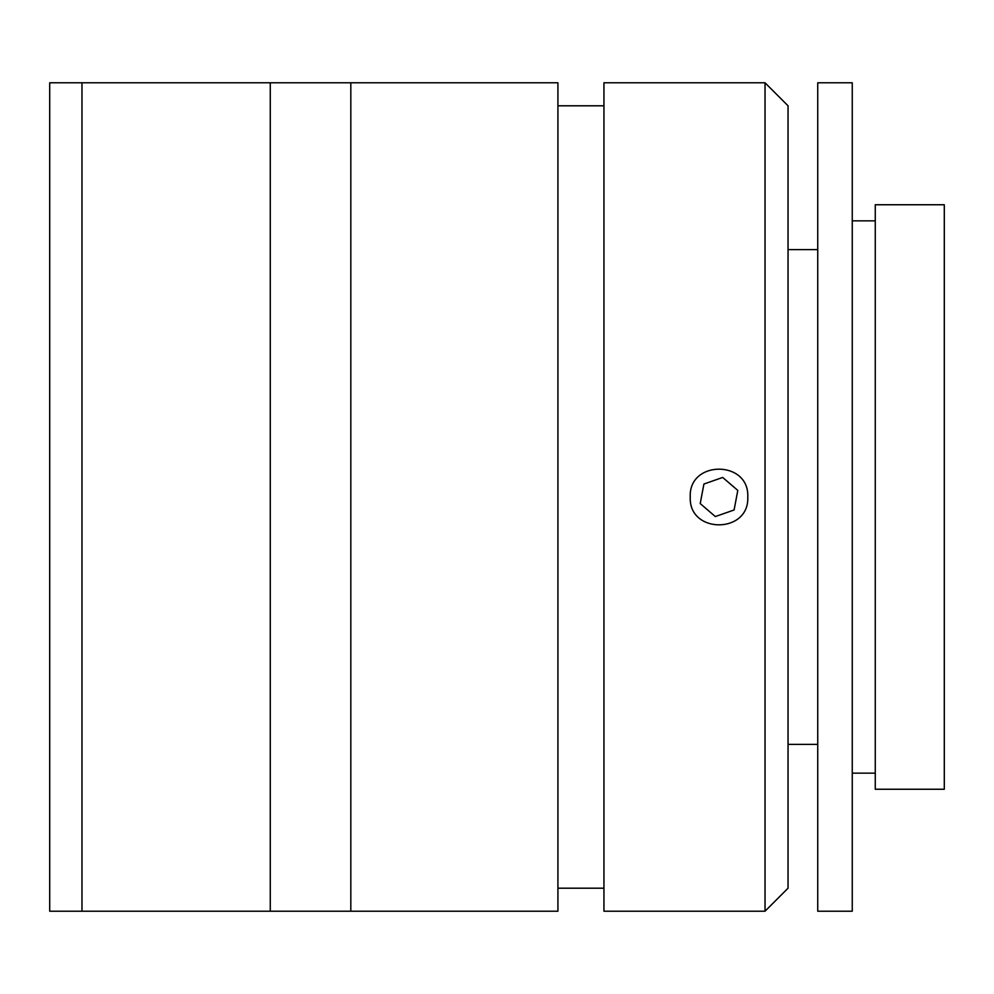 <?xml version="1.0" encoding="UTF-8"?>
<svg xmlns="http://www.w3.org/2000/svg" width="994" height="994" viewBox="0 0 994 994"><rect width="100%" height="100%" fill="white"/><g stroke="black" fill="none" stroke-linecap="round" stroke-linejoin="round"><path stroke-width="1.49" d="M81.968 497L81.968 82.788L49.7 82.788L49.7 911.212L81.968 911.212L81.968 82.788L270.269 82.788L270.269 911.212L270.269 82.788L350.82 82.788L350.82 911.212L350.82 82.788L557.92 82.788L557.92 911.212L81.968 911.212L81.968 497M747.774 497C749.538 534.113 688.482 534.113 690.246 497C688.432 459.961 749.513 459.824 747.774 497M765.032 497L765.032 82.788L603.942 82.788L603.942 911.212L765.032 911.212L765.032 497M765.032 82.788L788.043 105.799L788.043 888.201L765.032 911.212M875.267 204.752L944.3 204.752L944.3 789.248L875.267 789.248L875.267 204.752M788.043 744.382L817.739 744.382M788.043 249.618L817.739 249.618M817.739 82.788L852.256 82.788L852.256 911.212L817.739 911.212L817.739 82.788M852.256 220.854L875.267 220.854M852.256 773.146L875.267 773.146M734.106 509.972L737.796 490.415L722.688 477.443L703.914 484.028L700.223 503.585L715.32 516.557L734.106 509.972M603.942 105.799L557.92 105.799M603.942 888.201L557.92 888.201"/></g></svg>
